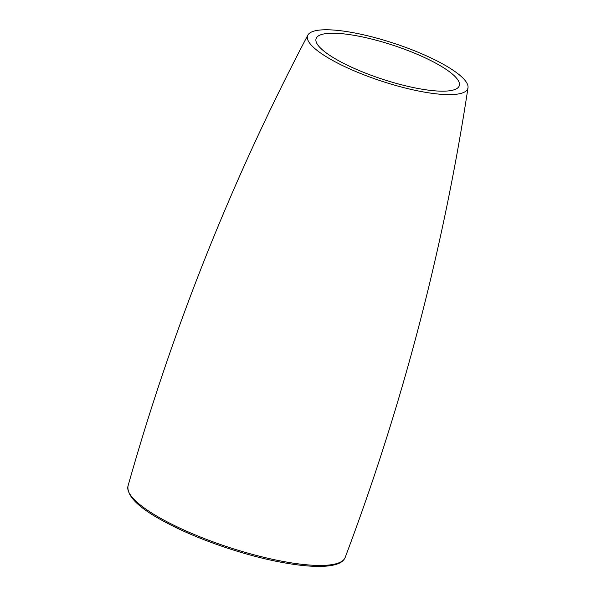 <?xml version="1.0" encoding="UTF-8"?>
<svg xmlns="http://www.w3.org/2000/svg" width="596" height="596" viewBox="0 0 596 596"><rect width="100%" height="100%" fill="white"/><g stroke="black" fill="none" stroke-linecap="round" stroke-linejoin="round"><path stroke-width="0.89" d="M336.144 62.327A84.364 19.906 -161.8 0 1 307.849 35.119A84.364 19.906 -161.8 0 1 357.958 33.614A84.364 19.906 -161.8 0 1 439.222 62.073A84.364 19.906 -161.8 0 1 468.002 87.776A84.364 19.906 -161.8 0 1 420.351 91.374A84.364 19.906 -161.8 0 1 336.144 62.327M433.724 62.088A75.372 17.791 -161.8 0 1 459.442 85.049A75.372 17.791 -161.8 0 1 416.872 88.268A75.372 17.791 -161.8 0 1 341.635 62.319A75.372 17.791 -161.8 0 1 316.364 38.002A75.372 17.791 -161.8 0 1 361.131 36.661A75.372 17.791 -161.8 0 1 433.724 62.088M127.998 486.06C126.687 496.498 139.725 508.835 167.096 523.079C198.401 539.7 245.314 555.733 282.318 562.468C293.143 564.472 302.872 565.716 311.507 566.2C322.257 566.803 330.609 566.148 336.576 564.233C340.986 562.862 343.855 560.605 345.173 557.461A114.313 26.976 -161.8 0 1 278.436 560.538A114.313 26.976 -161.8 0 1 166.828 521.679A114.313 26.976 -161.8 0 1 127.998 486.06C172.184 329.342 232.135 179.031 307.849 35.119M345.173 557.461C402.605 405.101 443.551 248.539 468.002 87.776"/></g></svg>
